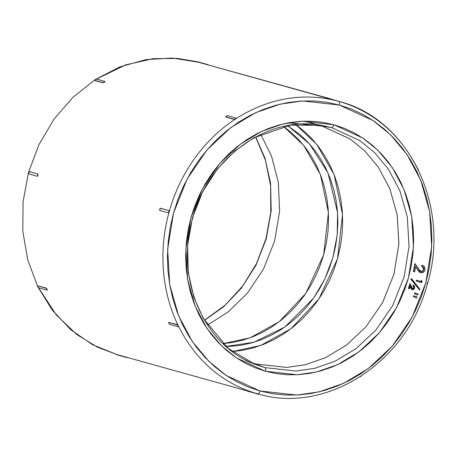 <?xml version="1.0" encoding="UTF-8"?>
<svg xmlns="http://www.w3.org/2000/svg" width="456" height="456" viewBox="0 0 456 456"><rect width="100%" height="100%" fill="white"/><g stroke="black" fill="none" stroke-linecap="round" stroke-linejoin="round"><path stroke-width="0.68" d="M339.025 101.454L338.683 101.357A3.357 1.579 105.5 0 1 339.31 105.022L373.042 120.515L390.575 134.782L407.06 154.567L420.768 180.297L429.615 211.527L431.678 246.65L425.796 282.919L412.156 317.04L392.297 346.098L368.619 368.323L343.619 383.336L319.291 391.824L296.907 395.038L260.005 390.98A3.357 1.579 105.5 0 1 257.583 393.79L257.925 393.881M204.562 320.3L223.657 306.763L241.338 288.232L256.027 265.153L266.293 238.739L271.2 210.82L270.59 183.449L265.061 158.414L255.719 136.914L265.061 158.414L270.59 183.449L271.2 210.82L266.293 238.739L256.027 265.153L241.338 288.232L223.657 306.763L204.562 320.3M288.3 122.835L321.993 126.027L331.501 127.572A3.357 1.579 -74.5 0 0 333.838 124.744L302.02 121.245L282.731 124.015L261.755 131.328L240.204 144.273L219.792 163.43L202.675 188.482L190.916 217.894L185.843 249.158L187.621 279.437L195.254 306.364L207.064 328.542L221.28 345.602L236.39 357.897L265.472 371.258L297.289 374.758L316.578 371.982L337.554 364.669L359.106 351.73L379.517 332.567L396.635 307.521L408.399 278.103L413.467 246.838L411.688 216.56L404.062 189.633L392.245 167.455L378.03 150.4L362.919 138.1L333.838 124.744A3.357 1.579 105.5 0 1 331.501 127.572L359.818 140.579L374.536 152.555L388.375 169.165L399.878 190.762L407.311 216.982L409.038 246.468L404.101 276.912L392.65 305.554L375.983 329.945L356.107 348.606L335.12 361.209L314.691 368.334L295.904 371.03L264.925 367.621A3.357 1.579 105.5 0 1 265.472 371.258L254.978 367.713L244.918 363.016L235.381 357.208L226.461 350.356L218.247 342.513L210.82 333.758L204.248 324.182L198.594 313.87L193.914 302.921L190.249 291.447L187.638 279.551L186.111 267.353L185.672 254.972L186.333 242.518L188.089 230.12L190.916 217.894L194.786 205.958L199.671 194.427L205.519 183.409L212.274 173.018L219.866 163.345L228.228 154.487L237.28 146.536L246.935 139.553L257.093 133.619L267.661 128.791L278.542 125.104L289.623 122.601L300.8 121.313L311.967 121.239L323.013 122.385L333.838 124.744L344.331 128.284L354.397 132.987L363.934 138.789L372.848 145.646L381.062 153.49L388.489 162.239L395.061 171.821L400.716 182.132L405.401 193.076L409.06 204.556L411.671 216.446L413.199 228.644L413.638 241.03L412.976 253.479L411.226 265.876L408.399 278.103L404.523 290.039L399.638 301.57L393.79 312.588L387.041 322.979L379.443 332.652L371.081 341.51L362.03 349.467L352.38 356.444L342.217 362.377L331.649 367.211L320.767 370.893L309.687 373.396L298.509 374.689L287.343 374.764L276.296 373.612L265.472 371.258A3.357 1.579 -74.5 0 0 264.925 367.621L254.516 364.093L228.103 348.253L203.216 318.242L193.857 297.158L188.265 272.506L187.587 245.482L192.426 217.9L202.624 191.828L217.233 169.125L234.789 150.999L253.69 137.877L290.432 125.166L321.132 125.303L331.501 127.572L321.993 126.027L316.401 124.653M255.993 364.025L264.925 367.621L255.993 364.025L250.133 362.201L255.993 364.025L286.71 367.405L305.332 364.726L325.584 357.664L346.395 345.169L366.1 326.673L382.624 302.488L393.978 274.09L398.875 243.903L397.159 214.673L389.794 188.676L378.389 167.266L364.663 150.793L350.071 138.92L321.993 126.027L350.248 139.04L364.828 150.953L378.52 167.46L389.886 188.904L397.199 214.913L398.863 244.142L393.921 274.295L382.538 302.653L366.003 326.781L346.303 345.238L325.51 357.698L305.281 364.743L286.676 367.405L255.993 364.025M418.163 169.809L417.793 169.045M426.964 283.712L427.209 282.84M360.274 376.439L360.992 375.972M207.925 64.883L328.941 98.644M235.991 118.178L235.592 118.93C276.439 92.813 314.178 94.569 338.683 101.357C363.187 108.14 396.452 126.044 418.021 169.438M304.522 121.148L317.017 124.636M168.874 322.483L177.224 324.558L178.245 325.709C199.813 369.109 233.079 387.013 257.583 393.79A3.357 1.579 -74.5 0 0 260.005 390.98L272.557 393.716L285.376 395.044L298.327 394.959L311.294 393.46L324.148 390.558L336.767 386.283L349.028 380.68L360.816 373.795L372.01 365.701L382.51 356.472L392.211 346.201L401.023 334.978L408.855 322.922L415.638 310.143L421.304 296.77L425.796 282.919L429.079 268.738L431.108 254.357L431.878 239.913L431.37 225.549L429.592 211.396L426.565 197.602L422.319 184.292L416.887 171.593L410.332 159.629L402.705 148.519L394.087 138.367L384.562 129.27L374.216 121.313L363.153 114.581L351.479 109.132L339.31 105.022L326.752 102.286L313.939 100.953L300.983 101.038L288.015 102.537L275.162 105.439L262.542 109.714L250.281 115.322L238.499 122.202L227.299 130.296L216.799 139.525L207.098 149.802L198.292 161.019L190.454 173.075L183.671 185.854L178.005 199.232L173.514 213.077L170.236 227.259L168.201 241.64L167.437 256.084L167.939 270.454L169.717 284.601L172.744 298.395L176.991 311.71L182.423 324.41L188.983 336.368L196.604 347.483L205.223 357.635L214.747 366.732L225.093 374.684L236.157 381.421L247.83 386.87L260.005 390.98L226.273 375.482L208.74 361.215L192.25 341.43L178.547 315.7L169.695 284.47L167.637 249.346L173.514 213.077L187.154 178.957L207.013 149.899L230.69 127.674L255.691 112.66L280.024 104.173L302.402 100.958L339.31 105.022A3.357 1.579 -74.5 0 0 338.683 101.357L197.841 62.073M420.797 271.508L421.903 271.514L423.031 270.739L423.635 269.428L423.578 267.991M423.282 267.376L421.663 266.315L421.88 265.204L422.541 265.403M419.355 271.993L417.582 269.752L420.837 272.694L419.805 272.317M422.341 265.329L422.199 265.284C424.268 265.859 425.174 267.341 424.906 269.741C424.354 271.884 423.1 272.899 421.139 272.779L417.582 269.752L415.695 266.481L414.652 271.822L413.66 271.651L415.199 263.796L418.568 268.949L421.338 271.651L423.943 269.513L421.971 266.401L423.943 269.513L421.338 271.651L420.951 271.548M413.353 271.565L414.892 263.71L415.199 263.796L414.892 263.71L413.353 271.565L413.66 271.651L413.353 271.565M421.464 271.594L421.903 271.514M422.313 271.337L422.695 271.069M412.429 288.79L413.147 288.534L413.723 287.44L413.66 286.596L412.925 285.878L413.176 285.068L414.607 288.049L412.384 289.685L410.269 285.94L409.374 288.819L408.713 288.602L410.218 283.752L412.629 288.853L413.957 287.81L413.233 285.963L413.957 287.81L412.321 288.768M413.66 286.596L413.364 286.157M412.429 289.663L411.568 289.303L410.907 288.255M410.668 287.679L410.149 286.334L412.184 289.634M409.072 288.733L408.405 288.517L409.915 283.666L410.218 283.752L409.915 283.666L408.405 288.517L409.072 288.733M411.004 279.437L411.266 278.599L411.004 279.437L411.312 279.522L411.574 278.684L419.759 289.041L419.491 289.896L411.004 279.437M421.287 282.595L416.214 280.97L416.47 280.132L421.196 281.631L421.555 280.486L422.034 281.249L421.595 282.68L416.516 281.056L416.778 280.218L416.47 280.132L416.214 280.97L421.287 282.595M420.894 281.534L421.247 280.4L421.555 280.486L421.247 280.4L420.894 281.534M417.417 295.021L414.464 293.63L414.76 292.855L418.141 294.006L417.724 295.106L414.464 293.63L417.417 295.021M416.322 297.91L413.375 296.514L413.666 295.75L417.046 296.896L416.63 297.996L413.375 296.514L416.322 297.91M232.338 351.565L260.604 345.505L291.076 328.656L318.864 299.016L337.531 258.689L342.513 214.502L334.123 174.688L316.766 144.415L295.67 124.545L303.303 130.484L311.231 138.054L318.402 146.507L324.752 155.752L330.207 165.71L334.727 176.278L338.267 187.359L340.78 198.839L342.262 210.615L342.684 222.574L342.046 234.595L340.353 246.565L337.622 258.37L333.883 269.889L329.169 281.027L323.521 291.658L317 301.695L309.67 311.032L301.593 319.582L292.855 327.265L283.535 334.003L273.725 339.731L263.522 344.394L253.023 347.951L242.324 350.368L232.338 351.565M207.543 325.071L228.057 312.024L247.329 293.254L263.454 269.137L274.603 241.064L279.619 211.265L278.325 182.263L271.554 156.191L260.746 134.372L271.554 156.191L278.325 182.263L279.619 211.265L274.603 241.064L263.454 269.137L247.329 293.254L228.057 312.024L207.543 325.071M258.05 393.916L257.583 393.79C233.079 387.013 199.813 369.109 178.245 325.709L178.199 326.559M160.575 208.341L168.919 210.575L169.136 211.863L168.287 212.849L168.76 212.621M338.683 101.357L328.964 98.405L338.683 101.357C314.178 94.569 276.439 92.813 235.592 118.93A151.734 133.847 105.6 0 0 169.136 211.863A151.734 133.847 105.6 0 0 178.245 325.709A151.734 133.847 -74.4 0 1 169.136 211.863A151.734 133.847 -74.4 0 1 235.592 118.93L234.122 119.392L225.874 117.027M104.891 81.607L104.492 82.359L103.027 82.821L94.911 80.558L103.027 82.821L94.911 80.558L94.894 79.84L96.678 79.139L104.794 81.402L104.395 82.16L102.925 82.616L94.814 80.353A1.18 0.393 154.1 0 1 94.683 80.256A1.18 0.393 154.1 0 1 95.213 79.595A1.18 0.393 154.1 0 1 96.678 79.139L104.794 81.402A1.18 0.393 154.1 0 1 104.926 81.499A1.18 0.393 154.1 0 1 104.395 82.16A1.18 0.393 154.1 0 1 102.925 82.616L103.677 82.747M29.48 171.769L37.819 174.004L38.036 175.286L37.192 176.278L37.66 176.05M37.78 285.912L46.13 287.981L47.145 289.138L47.105 289.987M116.747 354.5L97.339 347.13L76.722 334.465L56.344 315.01L38.498 287.668L56.344 315.01L76.722 334.465L97.339 347.13L116.833 354.523L127.087 357.379M247.847 391.071L257.155 393.67M197.796 62.056L177.287 58.396L153.108 58.676L125.662 64.889L96.33 79.139L125.713 64.872L153.205 58.67L177.412 58.408L197.995 61.868L206.044 64.364L197.864 61.834L208.244 64.723L197.858 61.828L206.716 64.547M287.645 125.668L300.213 134.805L307.794 142.044L314.651 150.127L320.722 158.967L325.943 168.486L330.264 178.598L333.644 189.189L336.055 200.173L337.468 211.43L337.873 222.864L337.263 234.361L335.644 245.807L333.034 257.099L329.454 268.117L324.946 278.764L319.548 288.933L313.312 298.532L306.301 307.458L298.577 315.637L290.221 322.979L281.312 329.426L271.93 334.903L262.171 339.367L252.128 342.764L241.902 345.072L231.58 346.269L226.051 346.446L253.901 342.251L284.789 327.06L313.58 298.156L324.883 278.901L332.943 257.418L337.212 234.863L337.548 212.519L327.927 172.801L309.35 143.731L287.645 125.668M222.99 343.63L232.606 342.484L242.837 340.176L252.88 336.773L262.639 332.31L272.021 326.832L280.93 320.391L289.286 313.044L297.01 304.864L304.021 295.938L310.257 286.339L315.655 276.171L320.163 265.523L323.743 254.505L326.353 243.219L327.967 231.768L328.582 220.276L328.177 208.842L326.764 197.579L324.353 186.595L320.973 176.005L316.652 165.898L311.431 156.374L305.36 147.533L298.503 139.451L290.922 132.211L283.564 126.489L303.759 145.487L320.374 174.431L328.417 212.53L323.657 254.813L305.788 293.402L279.192 321.754L250.03 337.856L222.99 343.63M254.516 364.093C203.809 345.129 175.093 278.656 192.386 219.228C207.571 158.409 267.256 115.111 321.132 125.303L331.501 127.572L359.818 140.579L374.536 152.555L388.375 169.165L399.878 190.762L407.311 216.982L409.038 246.468L404.101 276.912L392.65 305.554L375.983 329.945L356.107 348.606L335.12 361.209L314.691 368.334L295.904 371.03L264.925 367.621L254.516 364.093L245.67 360.525M329.494 98.798L337.816 101.124M418.351 169.689L417.975 168.919M360.371 376.639L361.089 376.171M116.639 354.717L127.024 357.607M247.739 391.288L258.187 393.95M46.649 288.386L37.825 285.844L46.13 287.981L47.105 289.628L46.911 290.113L38.8 287.844L46.911 290.113A1.18 0.393 56.9 0 0 47.076 290.096L47.338 289.799M37.791 285.838L37.825 285.844A1.18 0.393 56.9 0 0 37.66 285.861A1.18 0.393 56.9 0 0 37.774 286.699A1.18 0.393 56.9 0 0 38.8 287.844L37.774 286.699L37.825 285.844L45.936 288.106A1.18 0.393 56.9 0 1 46.962 289.258A1.18 0.393 56.9 0 1 47.076 290.096M177.749 324.957L168.925 322.42L177.224 324.558L178.205 326.205L178.011 326.684L169.9 324.421L178.011 326.684A1.18 0.393 56.9 0 0 178.176 326.667L178.433 326.376M168.885 322.409L168.925 322.42A1.18 0.393 56.9 0 0 168.76 322.432A1.18 0.393 56.9 0 0 168.874 323.27A1.18 0.393 56.9 0 0 169.9 324.421L168.874 323.27L168.925 322.42L177.036 324.683A1.18 0.393 56.9 0 1 178.062 325.835A1.18 0.393 56.9 0 1 178.176 326.667M29.503 171.678L29.503 171.678A1.18 0.559 105.5 0 0 28.654 172.67A1.18 0.559 105.5 0 0 28.87 173.958L28.654 172.67L29.503 171.678L37.819 174.004L29.708 171.735L37.614 173.947L37.677 175.657L37.192 176.278L28.87 173.958L37.192 176.278M160.603 208.255L160.603 208.255A1.18 0.559 105.5 0 0 159.754 209.241A1.18 0.559 105.5 0 0 159.97 210.529L159.754 209.241L160.603 208.255L168.919 210.575L160.808 208.312L168.714 210.518L168.937 211.806L168.287 212.849L159.97 210.529L168.287 212.849M225.874 116.913L225.914 116.93A1.18 0.393 154.1 0 1 225.783 116.827A1.18 0.393 154.1 0 1 226.307 116.172A1.18 0.393 154.1 0 1 227.778 115.71L235.889 117.973L235.809 118.486L234.122 119.392L226.011 117.129L234.025 119.193L225.914 116.93L226.307 116.172L227.778 115.71L235.889 117.973A1.18 0.393 154.1 0 1 236.02 118.07A1.18 0.393 154.1 0 1 235.495 118.731A1.18 0.393 154.1 0 1 234.025 119.193L234.777 119.318M169.204 211.014L168.714 210.518A1.18 0.559 105.5 0 1 168.937 211.806L168.937 211.806A1.18 0.559 105.5 0 1 168.082 212.792M338.905 101.42C409.881 118.987 452.044 208.916 426.445 287.063C405.179 363.723 325.191 414.521 257.583 393.79L255.981 393.591L258.125 394.183M247.796 391.06L248.4 391.225M418.277 169.478A1.18 0.393 -123.1 0 0 418.203 169.319A1.18 0.393 -123.1 0 0 418.112 169.136M38.104 174.437L37.614 173.947A1.18 0.559 105.5 0 1 37.837 175.229L37.837 175.229A1.18 0.559 105.5 0 1 36.987 176.221M125.617 356.974L126.483 357.213M116.696 354.483L117.3 354.654M198.4 62.221L172.083 58.032L145.709 59.656L119.808 66.912L95.361 79.504M413.666 295.75L413.375 296.514L413.683 296.599L413.974 295.836L413.666 295.75M413.683 296.599L416.63 297.996L417.046 296.896L413.974 295.836L413.683 296.599M414.76 292.855L414.464 293.63L414.772 293.715L415.068 292.94L414.76 292.855M414.772 293.715L415.068 292.94L418.141 294.006L417.724 295.106L414.772 293.715M422.034 281.249L421.555 280.486L421.196 281.631L416.778 280.218L416.516 281.056L421.595 282.68L422.034 281.249M419.184 289.811L419.491 289.896L419.184 289.811M411.574 278.684L419.759 289.041L419.491 289.896L411.312 279.522L411.574 278.684M412.138 289.617L410.269 285.94L409.374 288.819L408.713 288.602L410.218 283.752L412.412 288.745L413.455 288.62L414.025 287.525L413.176 285.068L412.925 285.878L413.233 285.963L413.484 285.154L414.618 286.288L414.282 288.785L413.33 289.634L412.384 289.685M421.082 271.588L423.003 271.155L423.989 269.239L423.584 267.455L421.971 266.401L422.188 265.289L421.88 265.204L423.459 265.802L424.61 267.142L424.998 268.972L424.599 270.756L422.997 272.477L420.649 272.654M421.88 265.204L421.663 266.315L421.971 266.401L422.188 265.289L421.88 265.204M421.139 272.779L419.041 271.434L415.695 266.481L414.652 271.822L413.66 271.651L415.199 263.796L419.737 270.602L421.338 271.651M204.487 320.175L225.007 305.298L242.592 286.163L256.466 263.602L265.996 238.608L270.779 212.291L270.59 185.809L265.455 160.33L255.599 136.982M321.132 125.303L311.722 123.775M207.583 64.786L328.958 98.405M124.944 356.786L247.933 391.094M95.087 79.68L72.829 97.39L53.848 119.369L38.874 144.769L28.477 172.607L23.045 201.826L22.8 231.3L27.748 259.903L37.706 286.533M37.871 286.875L52.343 310.234L70.811 329.768L92.585 344.719L116.833 354.523"/></g></svg>
